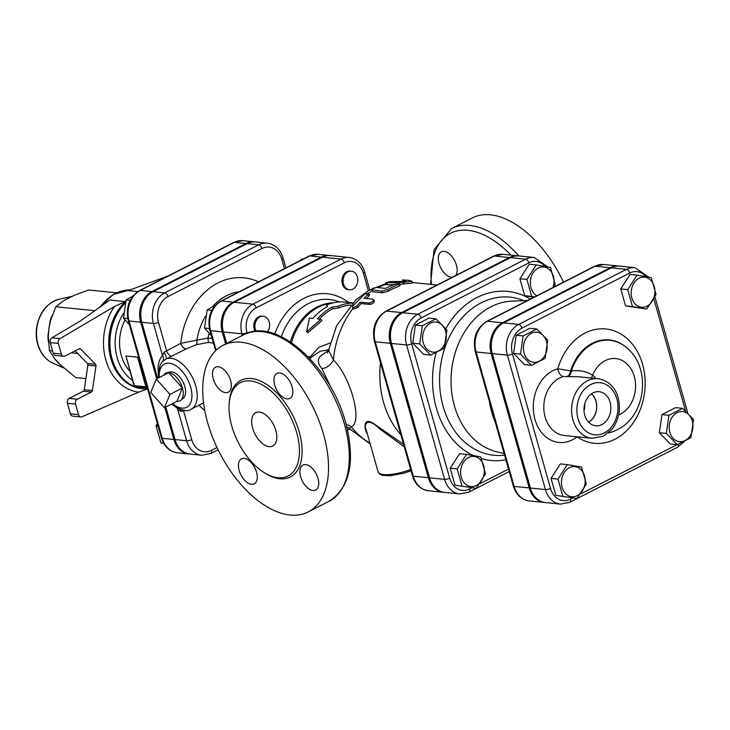 <?xml version="1.0" encoding="UTF-8"?>
<svg xmlns="http://www.w3.org/2000/svg" width="730" height="730" viewBox="0 0 730 730"><rect width="100%" height="100%" fill="white"/><g stroke="black" fill="none" stroke-linecap="round" stroke-linejoin="round"><path stroke-width="1.09" d="M255.217 331.356A9.353 7.318 -84.2 0 1 254.788 321.118A9.353 7.318 -84.2 0 1 262.07 316.136L263.229 316.254A9.353 7.318 -84.2 0 1 269.215 322.021A9.353 7.318 -84.2 0 1 267.381 331.958M349.506 289.81L348.347 289.701A9.353 7.318 -84.2 0 1 341.996 279.654A9.353 7.318 -84.2 0 1 350.227 271.076L351.385 271.195A9.353 7.318 -84.2 0 1 357.746 279.061A9.353 7.318 -84.2 0 1 352.891 289.144A9.353 7.318 -84.2 0 1 349.506 289.81A9.353 7.318 -84.2 0 1 343.155 279.773A9.353 7.318 -84.2 0 1 351.385 271.195M223.389 331.958A22.794 17.839 -84.2 0 1 234.312 302.284L322.468 257.234L341.01 259.104A3.741 2.08 62.9 0 1 344.304 262.8A19.044 14.91 -84.2 0 1 363.385 273.184A3.741 1.049 -15.8 0 0 364.671 271.925C362.062 263.53 356.924 258.712 349.259 257.48A22.794 17.839 95.8 0 0 341.01 259.104L252.854 304.164A22.794 17.839 95.8 0 0 241.931 333.829L223.389 331.958L226.656 343.492M322.468 257.234A22.794 17.839 -84.2 0 1 330.717 255.6L349.259 257.48M150.736 392.448L156.293 379.071L169.971 394.392L164.414 407.76L150.736 392.448M163.575 375.357A15.531 8.632 62.9 0 1 166.714 372.848A15.531 8.632 62.9 0 1 168.767 372.702L156.293 379.071M182.445 388.013A15.531 8.632 62.9 0 1 180.748 400.314A15.531 8.632 62.9 0 1 176.879 401.39L182.445 388.013A15.531 8.632 62.9 0 0 168.767 372.702L182.445 388.013L169.971 394.392M176.879 401.39L164.414 407.76M166.714 372.848L169.743 372.035A14.874 8.267 62.9 0 1 182.947 381.872A14.874 8.267 62.9 0 1 183.184 398.334L180.748 400.314M256.257 331.265A9.353 7.318 -84.2 0 1 256.011 321.109A9.353 7.318 -84.2 0 1 263.229 316.254M302.831 259.214L301.49 259.086L300.203 260.564M215.551 305.14L207.183 309.885L204.537 328.044L211.353 335.709M211.864 310.359L207.183 309.885M209.391 328.536L204.537 328.044M133.115 295.842L126.135 299.93L123.498 318.098L129.493 324.996M157.306 423.3L156.111 425.991L160.91 442.946L163.794 443.502M158.127 426.192L156.111 425.991M130.205 300.34L126.135 299.93M127.75 318.526L123.498 318.098M163.639 443.229L160.91 442.946M651.242 277.592L656.042 294.546L646.67 309.046L632.49 306.582L627.69 289.627L637.071 275.128L651.242 277.592M639.078 278.24A15.12 11.835 95.8 0 0 635.31 304.145A15.12 11.835 95.8 0 0 654.701 294.236A15.12 11.835 95.8 0 0 639.078 278.24M523.164 335.937L536.76 328.993L547.719 340.207L545.073 358.366L531.476 365.319L520.527 354.105L523.164 335.937L516.21 335.234L529.807 328.29L536.76 328.993M524.085 352.991A15.12 11.835 95.8 0 0 544.297 356.505A15.12 11.835 95.8 0 0 537.453 332.314A15.12 11.835 95.8 0 0 524.085 352.991M562.784 496.062L557.985 479.099L567.356 464.608L581.527 467.063L586.327 484.027L576.955 498.526L555.831 495.36L551.031 478.396L557.985 479.099M577.266 495.652A15.12 11.835 95.8 0 0 581.034 469.746A15.12 11.835 95.8 0 0 561.644 479.656A15.12 11.835 95.8 0 0 577.266 495.652M646.67 309.046L625.537 305.879L620.737 288.925L627.69 289.627M625.537 305.879L632.49 306.582M620.737 288.925L630.118 274.425L637.071 275.128M520.527 354.105L513.573 353.402L524.523 364.617L531.476 365.319M513.573 353.402L516.21 335.234M555.831 495.36L576.955 498.526M551.031 478.396L560.403 463.906L567.356 464.608M690.854 437.717L677.258 444.661L666.308 433.447L668.954 415.288L682.55 408.335L693.5 419.549L690.854 437.717M692.259 420.891A15.12 11.835 95.8 0 0 672.038 417.377A15.12 11.835 95.8 0 0 678.891 441.577A15.12 11.835 95.8 0 0 692.259 420.891M677.258 444.661L670.304 443.959L659.354 432.744L661.991 414.585L675.588 407.632L682.55 408.335M661.991 414.585L668.954 415.288M659.354 432.744L666.308 433.447M534.634 296.873L531.668 296.398L526.868 279.435L536.249 264.935L550.42 267.399L555.22 284.362L554.079 286.945M553.048 287.465A15.12 11.835 95.8 0 0 550.922 271.241A15.12 11.835 95.8 0 0 538.247 268.047A15.12 11.835 95.8 0 0 530.354 281.753A15.12 11.835 95.8 0 0 536.787 295.778M422.341 325.753L435.938 318.8L446.897 330.015L444.251 348.183L430.654 355.127L419.704 343.912L422.341 325.753L415.388 325.051L428.984 318.098L435.938 318.8M423.263 342.808A15.12 11.835 95.8 0 0 443.475 346.321A15.12 11.835 95.8 0 0 436.631 322.122A15.12 11.835 95.8 0 0 423.263 342.808M533.84 297.283L524.715 295.696L519.915 278.732L526.868 279.435M524.715 295.696L531.668 296.398M519.915 278.732L529.296 264.233L536.249 264.935M419.704 343.912L412.751 343.209L423.701 354.424L430.654 355.127M412.751 343.209L415.388 325.051M461.953 485.879L457.153 468.916L466.534 454.416L480.705 456.88L485.505 473.843L476.133 488.343L455 485.176L450.2 468.213L457.153 468.916M476.444 485.459A15.12 11.835 95.8 0 0 480.212 459.553A15.12 11.835 95.8 0 0 460.822 469.463A15.12 11.835 95.8 0 0 476.444 485.459M455 485.176L476.133 488.343M450.2 468.213L459.581 453.713L466.534 454.416M352.754 302.831L345.135 302.065A58.008 45.397 95.8 0 0 326.648 305.03L327.624 306.554A58.008 45.397 95.8 0 0 312.851 318.435L309.374 318.088L306.637 331.831L320.963 319.256L317.486 318.91A58.008 45.397 -84.2 0 1 332.26 307.029L338.236 306.198A58.008 45.397 -84.2 0 1 352.535 303.06M350.683 305.003A56.137 43.928 95.8 0 0 338.647 307.969L338.236 306.198M338.647 307.969L332.752 308.754L332.26 307.029M332.752 308.754A56.137 43.928 95.8 0 0 319.457 319.101M306.637 331.831L307.877 332.752L321.921 320.607L320.963 319.256M327.086 306.837L326.648 305.03M572.566 498.079L570.395 499.192A19.847 15.54 -84.2 0 1 550.502 488.37A3.741 1.049 164.2 0 1 545.419 489.556A23.597 18.46 95.8 0 0 560.512 504.102L545.447 502.578A23.597 18.46 -84.2 0 1 530.354 488.032L492.321 353.621A23.597 18.46 -84.2 0 1 503.618 322.906L611.366 267.837A23.597 18.46 -84.2 0 1 619.907 266.158L634.972 267.673A23.597 18.46 95.8 0 0 626.431 269.361A3.741 2.08 62.9 0 1 629.725 273.047A19.847 15.54 -84.2 0 1 645.84 276.588M592.094 438.301L603.391 436.175L611.959 429.194C618.93 419.85 620.984 409.311 618.1 397.585C616.458 390.568 610.198 380.44 598.116 378.733A29.939 23.433 95.8 0 0 591.218 379.326A29.939 23.433 95.8 0 0 571.608 410.561A29.939 23.433 95.8 0 0 592.094 438.301L564.281 435.491A29.939 23.433 -84.2 0 1 543.795 407.751A29.939 23.433 -84.2 0 1 563.405 376.516L578.397 376.744M610.116 402.266A17.137 13.414 -84.2 0 1 595.178 425.736A17.137 13.414 -84.2 0 1 584.082 407.404A17.137 13.414 -84.2 0 1 598.618 391.663A17.137 13.414 -84.2 0 1 610.116 402.266M595.899 378.505A37.422 29.291 95.8 0 0 592.65 375.238A7.482 4.088 -49.4 0 0 591.601 378.076M618.593 415.005A28.999 22.694 -84.2 0 0 630.62 368.294A28.999 22.694 -84.2 0 0 592.65 375.238C586.491 371.351 579.401 369.918 571.408 370.959A7.482 3.723 -88.6 0 1 568.186 376.187M608.637 432.653A46.583 36.454 95.8 0 0 617.616 429.532C646.607 415.416 651.525 366.734 625.938 347.106A46.583 36.454 95.8 0 0 571.408 370.959L570.586 370.922A7.482 3.714 -88.9 0 1 567.42 376.16M563.405 376.516A7.482 4.462 74.6 0 1 557.802 368.75A37.422 29.291 95.8 0 0 534.953 419.394A37.422 29.291 95.8 0 0 577.065 436.841A57.451 44.959 95.8 0 0 640.155 409.831A57.451 44.959 95.8 0 0 618.31 332.597A57.451 44.959 95.8 0 0 557.802 368.75L570.586 370.922A46.902 36.71 -84.2 0 1 625.537 346.777A46.902 36.71 -84.2 0 1 625.738 346.951M584.009 410.926A16.352 12.793 95.8 0 0 584.712 403.936M591.455 393.817A16.352 12.793 -84.2 0 1 595.899 401.19A16.352 12.793 -84.2 0 1 588.59 422.195M588.654 422.268A16.452 12.875 95.8 0 0 595.981 401.153A16.452 12.875 95.8 0 0 591.537 393.762M330.133 255.555A22.794 17.839 95.8 0 0 329.559 255.491A22.794 17.839 95.8 0 0 321.31 257.115L233.153 302.165A22.794 17.839 95.8 0 0 222.23 331.84L225.67 343.994M177.536 408.161A5.612 2.993 -51.9 0 1 177.5 408.572L186.606 440.747A23.497 18.387 95.8 0 0 201.644 455.237L190.055 454.069A23.497 18.387 -84.2 0 1 175.018 439.579L165.81 407.048M285.868 267.883L283.076 258C280.384 249.35 275.101 244.386 267.207 243.117A23.497 18.387 95.8 0 0 258.703 244.796L164.67 292.849A23.497 18.387 95.8 0 0 153.419 323.445L141.83 322.277L157.698 378.359M141.83 322.277A23.497 18.387 -84.2 0 1 153.081 291.681L247.114 243.619A23.497 18.387 -84.2 0 1 255.619 241.94L267.207 243.117M164.834 407.55L173.859 439.46A23.497 18.387 95.8 0 0 188.897 453.951A23.497 18.387 95.8 0 0 189.471 453.996M255.044 241.895A23.497 18.387 95.8 0 0 254.46 241.831A23.497 18.387 95.8 0 0 245.955 243.51L151.922 291.562A23.497 18.387 95.8 0 0 140.671 322.158L156.713 378.861M619.323 266.103A23.597 18.46 95.8 0 0 618.748 266.039A23.597 18.46 95.8 0 0 610.207 267.718L502.459 322.788A23.597 18.46 95.8 0 0 491.162 353.502L529.195 487.914A23.597 18.46 95.8 0 0 544.288 502.459A23.597 18.46 95.8 0 0 544.872 502.514M518.501 255.92A23.597 18.46 95.8 0 0 517.917 255.847A23.597 18.46 95.8 0 0 509.385 257.535L401.637 312.604A23.597 18.46 95.8 0 0 390.331 343.319L375.266 341.795A3.741 1.049 164.2 0 1 374.435 341.394L391.727 402.486A3.741 1.049 -15.8 0 0 392.558 402.878L375.266 341.795A23.597 18.46 -84.2 0 1 386.571 311.08A3.741 2.08 -117.1 0 0 385.841 311.199C375.503 317.961 371.698 328.026 374.435 341.394M428.401 490.752A23.597 18.46 -84.2 0 1 413.299 476.206A3.741 1.049 164.2 0 1 412.468 475.805C415.169 484.492 420.48 489.474 428.401 490.752L443.466 492.276A23.597 18.46 95.8 0 1 428.373 477.73L390.331 343.319M443.466 492.276A23.597 18.46 95.8 0 0 444.041 492.321M504.12 453.576L496.692 451.751A76.148 59.595 -84.2 0 1 454.443 405.916A76.148 59.595 -84.2 0 1 511.912 301.143L527.498 300.523M495.323 422.46A82.043 64.203 -84.2 0 1 491.801 412.368A82.043 64.203 -84.2 0 1 489.438 401.683M471.744 487.895L469.563 489.009A19.847 15.54 -84.2 0 1 449.68 478.186A3.741 1.049 164.2 0 1 444.597 479.364A23.597 18.46 95.8 0 0 459.69 493.918L444.625 492.394A23.597 18.46 -84.2 0 1 429.532 477.849L391.49 343.438A23.597 18.46 -84.2 0 1 402.796 312.714L510.544 257.654A23.597 18.46 -84.2 0 1 519.076 255.965L534.15 257.489A23.597 18.46 95.8 0 0 525.609 259.177A3.741 2.08 62.9 0 1 528.903 262.864A19.847 15.54 -84.2 0 1 545.018 266.395M410.689 469.509A24.327 6.825 164.2 0 1 378.14 471.991L366.414 430.545C362.892 422.643 368.705 417.724 379.198 428.528L404.274 446.842M70.39 413.828A3.741 2.929 95.8 0 0 72.781 416.137L80.893 416.958A3.741 2.929 -84.2 0 1 78.502 414.649L70.39 413.828L67.397 403.279L75.509 404.101A3.741 2.929 -84.2 0 1 77.307 399.228L69.195 398.407A3.741 2.929 95.8 0 0 67.397 403.279M75.144 350.884L87.372 363.403A1.871 1.46 -84.2 0 1 87.855 365.128L84.288 389.701A1.871 1.46 -84.2 0 1 83.329 391.18L69.195 398.407M53.217 353.165A3.741 2.929 95.8 0 0 55.617 355.474L63.729 356.295A3.741 2.929 -84.2 0 1 61.329 353.986L53.217 353.165L50.233 342.607L58.345 343.428A3.741 2.929 -84.2 0 1 59.988 338.638L51.876 337.826A3.741 2.929 95.8 0 0 50.233 342.607M125.177 303.096A48.645 38.069 95.8 0 0 112.073 358.859A48.645 38.069 95.8 0 0 143.199 388.853L142.04 388.734A48.645 38.069 -84.2 0 1 110.914 358.74A48.645 38.069 -84.2 0 1 125.441 301.599L109.81 300.021L80.51 320.917L51.876 337.826M137.787 291.58L128.206 290.613L167.909 276.049M70.71 296.927L63.191 301.034L55.808 306.755L50.58 320.543L48.947 328.281L48.308 336.129L49.439 350.555L54.768 358.95L58.975 363.704L75.856 377.602L85.894 378.615M116.471 292.812L88.604 289.993L74.862 295.066L64.496 300.231M52.222 315.351A38.133 29.848 95.8 0 0 50.142 320.753A3.741 0.593 -162.5 0 0 50.543 320.68M50.142 320.753L47.934 335.937A38.133 29.848 95.8 0 0 48.481 342.516M54.221 358.156L61.603 366.268M79.05 348.885L80.665 349.049A1.871 1.46 95.8 0 0 79.214 348.794L65.079 356.021A3.741 2.929 -84.2 0 1 63.729 356.295M87.855 365.128L95.968 365.949A1.871 1.46 95.8 0 0 95.484 364.224L87.372 363.403M80.665 349.049L95.484 364.224M83.329 391.18L91.442 392.001A1.871 1.46 95.8 0 0 92.4 390.523L84.288 389.701M95.968 365.949L92.4 390.523M80.893 416.958A3.741 2.929 -84.2 0 0 82.098 416.757L138.7 392.156L147.515 388.99M125.441 301.599L114.455 306.481L59.988 338.638M58.345 343.428L61.329 353.986M91.442 392.001L77.307 399.228M75.509 404.101L78.502 414.649M124.985 320.096A39.292 30.751 95.8 0 0 121.317 355.556A39.292 30.751 95.8 0 0 129.894 371.232M77.599 353.402L71.43 352.782M52.569 350.874L49.439 350.555M94.836 310.697L55.808 306.755M147.278 387.849L145.927 386.845L134.338 385.677A1.871 0.529 164.2 0 1 133.928 385.476A1.871 1.871 0 0 0 135.543 386.827A1.871 1.46 -84.2 0 1 134.338 385.677L125.952 356.021L133.928 385.476M145.927 386.845L137.541 357.198L140.078 362.399M400.87 434.797A84.196 65.892 -84.2 0 1 383.588 402.403A84.196 65.892 -84.2 0 1 380.485 362.774M411.994 283.094L399.839 284.298M393.808 284.527L387.666 284.864L386.279 284.253M399.766 283.806L400.049 285.622L398.945 286.306A84.196 65.892 95.8 0 0 388.634 291.051L382.538 292.794L372.729 291.799L371.442 289.81L381.918 291.142L388.077 289.363L399.52 283.623L394.921 284.125L385.44 288.377L376.516 287.474C372.638 288.076 371.159 288.961 372.099 290.148L372.729 291.799M368.75 293.351L364.024 298.26L372.948 299.154C374.034 300.66 372.747 301.964 369.106 303.069L360.182 302.165L356.724 306.189L352.508 307.923L353.019 305.815L364.516 294.199L368.577 293.15L369.48 294.947L368.623 296.398A84.196 65.892 95.8 0 0 366.223 298.479M373.787 300.632C374.901 302.111 373.651 303.379 370.028 304.456L361.104 303.552A84.196 65.892 95.8 0 0 357.727 307.494L353.53 309.173L352.508 307.923M370.21 443.968L348.967 428.346L351.294 426.895C363.047 422.095 350.655 376.561 333.382 359.936L328.573 350.318L327.378 353.019M403.553 444.305L375.731 425.079C362.646 415.023 363.85 428.811 367.418 434.076M212.111 338.391L207.922 338.072L208.433 342.425L213.434 343.073M209.136 333.564A51.985 40.679 95.8 0 0 207.922 338.072L196.808 340.18A5.612 2.08 -103 0 1 196.279 344.706L208.433 342.425M205.422 316.327A58.655 45.899 -84.2 0 0 196.808 340.18L180.748 343.319A5.612 3.121 -117.1 0 0 186.433 348.803L196.279 344.706M258.539 281.853A71.969 56.329 95.8 0 0 180.748 343.319L164.104 352.179A5.612 1.168 -115.5 0 1 166.13 358.968L186.433 348.803M180.757 409.603A5.612 0.484 -91.2 0 1 180.894 411.492L185.21 410.461M164.104 352.179L162.516 355.62A5.612 4.59 -135.9 0 1 162.498 361.542L166.13 358.968A28.069 15.595 -117.1 0 1 192.492 377.593A28.069 15.595 -117.1 0 1 191.132 409.202L203.579 402.841M175.638 407.012A33.252 18.478 -117.1 0 0 177.5 408.572L180.894 411.492M405.67 281.305L389.975 281.652L385.659 282.793L403.389 282.373L412.012 281.223L408.371 280.274L402.44 280.001L405.688 281.287M412.131 283.194L412.012 281.223M372.948 299.154L374.463 300.979M361.104 303.552L360.182 302.165M391.727 402.486L395.185 414.722A3.741 1.049 -15.8 0 0 396.016 415.124L392.558 402.878M444.57 281.187A3.741 2.08 62.9 0 1 444.625 281.159A3.741 2.08 62.9 0 1 445.346 281.041L494.32 256.011A23.597 18.46 -84.2 0 1 502.851 254.323L517.917 255.847M509.385 257.535L494.32 256.011A3.741 2.08 62.9 0 0 493.589 256.139L434.815 286.178A3.741 2.08 62.9 0 1 435.536 286.05L445.346 281.041M330.243 342.945L319.028 347.206L310.15 356.824A9.353 7.318 -84.2 0 1 309.839 358.567M310.916 357.673L310.15 356.824L307.969 356.605M309.949 358.685L312.577 356.185L320.123 351.303L328.683 349.725M329.102 349.88L320.315 356.267C317.249 359.534 317.778 363.649 321.921 368.623L331.602 388.789M321.921 368.623A11.224 7.683 136.9 0 0 333.382 359.936A84.196 65.892 -84.2 0 1 352.964 308.489M346.13 424.431A11.224 10.311 -132.6 0 1 351.294 426.895A84.196 65.892 -84.2 0 0 369.946 443.019M452.171 277.309A14.034 7.802 62.9 0 1 439.031 263.439A14.034 7.802 62.9 0 1 441.34 251.823A14.034 7.802 62.9 0 1 456.414 265.2A14.034 7.802 62.9 0 1 455.648 275.529M563.505 282.118A93.559 51.985 -117.1 0 0 472.392 217.905L451.615 228.526L434.031 249.751L430.563 284.371M323.572 434.496A93.559 51.985 62.9 0 1 308.197 511.949A93.559 51.985 62.9 0 1 219.338 452.299A93.559 51.985 62.9 0 1 223.052 345.336A93.559 51.985 62.9 0 1 323.572 434.496M296.69 432.635A52.396 29.109 -117.1 0 0 240.398 382.702A52.396 29.109 -117.1 0 0 238.318 442.599A52.396 29.109 -117.1 0 0 288.085 476.006A52.396 29.109 -117.1 0 0 296.69 432.635M292.082 386.809A14.034 7.802 -117.1 0 0 276.998 373.431A14.034 7.802 -117.1 0 0 276.442 389.473A14.034 7.802 -117.1 0 0 289.774 398.425A14.034 7.802 -117.1 0 0 292.082 386.809M318.015 478.451A14.034 7.802 -117.1 0 0 302.932 465.074A14.034 7.802 -117.1 0 0 302.375 481.125A14.034 7.802 -117.1 0 0 315.707 490.067A14.034 7.802 -117.1 0 0 318.015 478.451M256.549 472.237A14.034 7.802 -117.1 0 0 241.475 458.869A14.034 7.802 -117.1 0 0 240.918 474.911A14.034 7.802 -117.1 0 0 254.25 483.853A14.034 7.802 -117.1 0 0 256.549 472.237M230.616 380.595A14.034 7.802 -117.1 0 0 215.542 367.217A14.034 7.802 -117.1 0 0 214.985 383.268A14.034 7.802 -117.1 0 0 228.317 392.211A14.034 7.802 -117.1 0 0 230.616 380.595M275.83 430.527A18.715 10.393 62.9 0 1 272.755 446.012A18.715 10.393 62.9 0 1 254.98 434.085A18.715 10.393 62.9 0 1 255.728 412.687A18.715 10.393 62.9 0 1 275.83 430.527M234.312 302.284L252.854 304.164A3.741 2.08 62.9 0 1 256.148 307.85L344.304 262.8M242.396 335.453L241.931 333.829A3.741 1.049 -15.8 0 0 247.023 332.652A19.044 14.91 -84.2 0 1 256.148 307.85M247.187 333.236L247.023 332.652M347.699 427.205L346.942 427.598M363.385 273.184L368.349 290.732M348.52 302.402A64.477 50.461 95.8 0 0 274.754 333.984M684.247 441.623L677.522 447.225A3.741 2.08 -117.1 0 0 678.179 444.296M677.121 444.643L580.77 493.891M570.395 499.192A3.741 2.08 62.9 0 1 569.774 502.295L677.522 447.225M653.907 299.063L685.543 410.862M550.502 488.37L512.469 353.959A3.741 1.049 164.2 0 1 507.386 355.145L545.419 489.556L530.354 488.032M512.469 353.959A19.847 15.54 -84.2 0 1 521.977 328.117A3.741 2.08 -117.1 0 0 518.683 324.43A23.597 18.46 95.8 0 0 507.386 355.145L492.321 353.621M611.366 267.837L626.431 269.361L518.683 324.43L503.618 322.906M521.977 328.117L629.725 273.047M616.813 398.845A26.198 20.504 -84.2 0 1 593.654 434.66A26.198 20.504 -84.2 0 1 581.801 392.758A26.198 20.504 -84.2 0 1 616.813 398.845M617.379 429.651A46.902 36.71 -84.2 0 1 617.151 429.769A46.902 36.71 -84.2 0 1 608.391 432.863M216.993 447.526L211.49 450.337A19.756 15.458 -84.2 0 1 191.698 439.57L183.677 411.245A5.612 3.121 -117.1 0 1 183.467 410.287M172.198 356.076A5.612 3.121 -117.1 0 1 166.522 350.592L158.501 322.268A19.756 15.458 -84.2 0 1 167.964 296.544L261.997 248.483A19.756 15.458 -84.2 0 1 281.789 259.25L284.445 268.613M199.007 405.187A71.969 56.329 95.8 0 0 204.802 410.598M177.308 452.782A23.497 18.387 -84.2 0 1 162.27 438.292A3.741 1.049 164.2 0 1 161.439 437.89C164.131 446.541 169.415 451.505 177.308 452.782L188.897 453.951M173.859 439.46L162.27 438.292L129.073 320.99A3.741 1.049 164.2 0 1 128.243 320.589L161.439 437.89M504.576 455.173A79.451 62.187 -84.2 0 1 443.11 406.272A79.451 62.187 -84.2 0 1 458.248 322.414A79.451 62.187 -84.2 0 1 523.83 300.669M436.056 352.846A84.926 66.466 95.8 0 0 436.357 408.07A84.926 66.466 95.8 0 0 473.213 455.52M481.517 458.659A84.926 66.466 95.8 0 0 505.872 459.754M530.318 299.081A84.926 66.466 95.8 0 0 445.838 328.582M508.518 469.098L479.939 483.707M449.68 478.186L411.647 343.775A19.847 15.54 -84.2 0 1 421.155 317.933L528.903 262.864M469.563 489.009A3.741 2.08 62.9 0 1 468.952 492.102L509.202 471.534M411.647 343.775A3.741 1.049 164.2 0 1 406.555 344.952L444.597 479.364L429.532 477.849M421.155 317.933A3.741 2.08 -117.1 0 0 417.861 314.238A23.597 18.46 95.8 0 0 406.555 344.952L391.49 343.438M510.544 257.654L525.609 259.177L417.861 314.238L402.796 312.714M529.195 487.914L514.13 486.39A3.741 1.049 164.2 0 1 513.299 485.998C516 494.685 521.302 499.667 529.223 500.944A23.597 18.46 -84.2 0 1 514.13 486.39L476.097 351.979A3.741 1.049 164.2 0 1 475.267 351.586L513.299 485.998M594.421 266.322A3.741 2.08 62.9 0 1 595.142 266.204A23.597 18.46 -84.2 0 1 603.683 264.515L594.421 266.322L486.673 321.392C476.325 328.153 472.52 338.218 475.267 351.586M491.162 353.502L476.097 351.979A23.597 18.46 -84.2 0 1 487.394 321.264A3.741 2.08 -117.1 0 0 486.673 321.392M502.459 322.788L487.394 321.264L595.142 266.204L610.207 267.718M242.871 240.654L233.646 242.46A3.741 2.08 62.9 0 1 234.366 242.333A23.497 18.387 -84.2 0 1 242.871 240.654L254.46 241.831M100.676 306.536A48.645 38.069 -84.2 0 1 130.196 289.892L113.15 294.5L99.198 307.585M59.303 299.19C46.638 303.032 39.037 312.759 36.5 328.372C35.597 336.338 36.801 343.675 40.095 350.382C43.134 356.349 47.386 360.593 52.843 363.12A33.197 25.979 -84.2 0 1 36.719 329.203A33.197 25.979 -84.2 0 1 59.303 299.19L71.896 296.371M114.455 306.481A52.396 40.999 95.8 0 0 105.823 359.926A52.396 40.999 95.8 0 0 138.7 392.156M132.477 380.357A44.904 35.14 -84.2 0 1 117.156 357.682A44.904 35.14 -84.2 0 1 123.507 313.435M147.323 388.013L135.671 386.836A1.871 1.46 -84.2 0 1 135.543 386.827L147.332 388.022M137.541 357.198L125.952 356.021M140.671 322.158L129.073 320.99A23.497 18.387 -84.2 0 1 140.333 290.394A3.741 2.08 -117.1 0 0 139.612 290.513C129.301 297.247 125.514 307.275 128.243 320.589M151.922 291.562L140.333 290.394L234.366 242.333L245.955 243.51M377.875 287.611A84.196 65.892 -84.2 0 1 385.924 284.362M368.623 293.186A84.196 65.892 -84.2 0 1 371.88 290.987M158.519 377.939L158.319 372.4L160.344 364.562L162.224 361.834A27.895 15.503 62.9 0 1 162.498 361.542M158.501 322.268A3.741 1.049 -15.8 0 1 153.419 323.445L162.516 355.62A33.252 18.478 -117.1 0 0 158.291 373.066M159.322 377.529A24.327 13.514 62.9 0 1 169.232 363.166A24.327 13.514 62.9 0 1 191.798 392.995A24.327 13.514 62.9 0 1 173.448 404.228A24.327 13.514 62.9 0 1 172.627 403.562M191.698 439.57A3.741 1.049 164.2 0 1 186.606 440.747L175.018 439.579M211.49 450.337A3.741 2.08 62.9 0 1 210.87 453.44L218.06 449.762M283.076 258A3.741 1.049 164.2 0 1 281.789 259.25M247.114 243.619L258.703 244.796A3.741 2.08 62.9 0 1 261.997 248.483M153.081 291.681L164.67 292.849A3.741 2.08 62.9 0 1 167.964 296.544M216.171 350.208L210.642 330.672A3.741 1.049 164.2 0 1 209.811 330.27L215.615 350.756M222.23 331.84L210.642 330.672A22.794 17.839 -84.2 0 1 221.564 300.997A3.741 2.08 -117.1 0 0 220.834 301.125C210.842 307.659 207.165 317.368 209.811 330.27M233.153 302.165L221.564 300.997L309.721 255.947A3.741 2.08 -117.1 0 0 308.991 256.066L220.834 301.125M321.31 257.115L309.721 255.947A22.794 17.839 -84.2 0 1 317.97 254.314L308.991 256.066M212.521 306.618A58.655 45.899 -84.2 0 1 239.276 291.699M387.666 284.864L387.356 283.058M403.562 284.207L403.389 282.373M357.727 307.494L356.724 306.189M370.028 304.456L369.106 303.069M368.623 296.398L367.865 294.847M382.538 292.794L381.918 291.142M388.634 291.051L388.077 289.363M398.945 286.306L398.626 284.499M428.373 477.73L413.299 476.206L396.016 415.124M401.637 312.604L386.571 311.08L435.536 286.05M291.498 342.644A56.137 43.928 -84.2 0 1 331.539 303.288M333.4 302.813A56.319 44.074 95.8 0 0 290.394 341.895M281.333 336.722A58.975 46.154 -84.2 0 1 339.395 301.946M431.43 284.454A89.817 49.905 62.9 0 1 510.991 255.153M518.82 255.947A93.559 51.985 -117.1 0 0 451.615 228.526M344.35 423.884A93.559 51.985 62.9 0 1 328.984 501.337C350.108 487.54 355.656 461.305 345.628 422.624C330.818 366.132 276.25 316.327 243.829 334.714A93.559 51.985 62.9 0 1 344.35 423.884M265.346 473.323A54.266 30.149 -117.1 0 0 299.236 432.041A54.266 30.149 -117.1 0 0 259.752 380.741A54.266 30.149 -117.1 0 0 229.257 402.695M347.526 430.079L349.597 429.021M369.763 289.938L364.671 271.925M560.512 504.102L569.774 502.295M654.965 296.991L687.76 412.897M648.578 277.081L634.972 267.673M598.116 378.733L578.361 376.735M617.616 429.532L617.151 429.769M459.69 493.918L468.952 492.102M547.755 266.897L534.15 257.489M544.288 502.459L529.223 500.944M618.748 266.039L603.683 264.515M52.843 363.12L63.3 367.81M143.199 388.853L147.606 388.99M233.646 242.46L139.612 290.513M437.069 285.029L412.131 282.501M171.824 403.973L173.904 405.761C182.308 410.808 188.048 411.957 191.132 409.202M201.644 455.237L210.87 453.44M317.97 254.314L329.559 255.491M385.96 284.6L385.659 282.793M385.796 283.623L368.878 290.43L356.003 299.738L336.566 325.89L328.564 350.327M395.185 414.722L412.468 475.805M493.589 256.139L502.851 254.323M434.815 286.178L385.841 311.199M411.054 470.786L404.146 473.122L390.267 475.741L382.538 475.358L379.554 474.026L378.14 471.991M348.967 428.346L346.677 426.53M243.829 334.714L223.052 345.336M328.984 501.337L308.197 511.949"/></g></svg>

